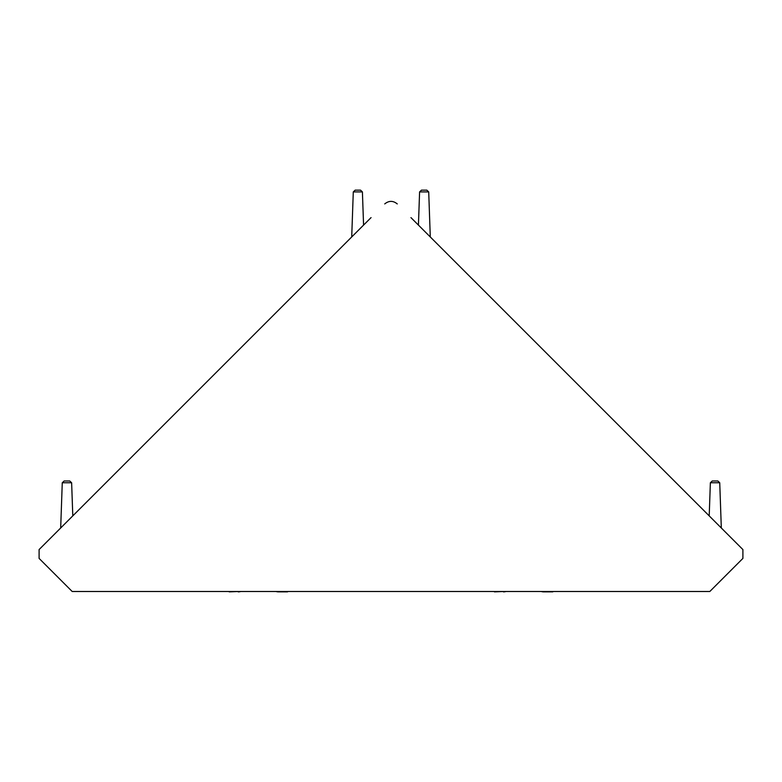 <?xml version="1.0" encoding="UTF-8"?>
<svg xmlns="http://www.w3.org/2000/svg" width="782" height="782" viewBox="0 0 782 782"><rect width="100%" height="100%" fill="white"/><g stroke="black" fill="none" stroke-linecap="round" stroke-linejoin="round"><path stroke-width="1.17" d="M371.059 217.611L39.1 549.57L39.1 558.407L72.188 591.495L709.812 591.495L742.9 558.407L742.9 549.57L410.941 217.611M397.256 203.916C393.082 200.544 388.918 200.544 384.744 203.916M419.592 191.903L421.488 190.134L426.816 190.134L428.712 191.903L419.592 191.903L418.429 225.099M428.712 191.903L430.286 236.956M353.288 191.903L355.184 190.134L360.512 190.134L362.408 191.903L353.288 191.903L351.714 236.956M362.408 191.903L363.571 225.099M62.267 482.758L64.153 480.989L69.735 480.989L71.631 482.758L62.267 482.758L60.683 527.987M71.631 482.758L72.794 515.876M710.369 482.758L712.265 480.989L717.847 480.989L719.733 482.758L710.369 482.758L709.206 515.876M719.733 482.758L721.317 527.987M552.786 591.866L543.793 591.866A8.837 8.837 180 0 1 541.261 591.495M494.439 591.866L503.432 591.495M505.964 591.495A8.837 8.837 180 0 1 503.432 591.866M287.561 591.866L278.568 591.866A8.837 8.837 180 0 1 276.036 591.495M229.214 591.866L238.207 591.495M240.739 591.495A8.837 8.837 180 0 1 238.207 591.866"/></g></svg>
